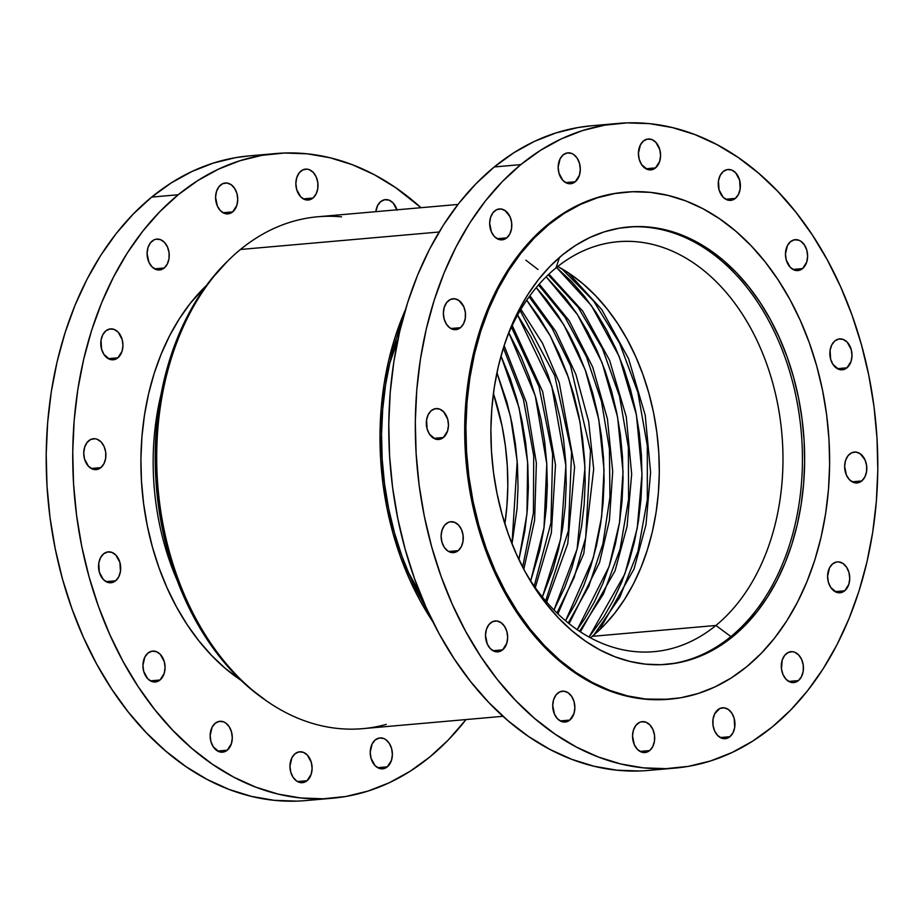 <?xml version="1.0" encoding="UTF-8"?>
<svg xmlns="http://www.w3.org/2000/svg" width="924" height="924" viewBox="0 0 924 924"><rect width="100%" height="100%" fill="white"/><g stroke="black" fill="none" stroke-linecap="round" stroke-linejoin="round"><path stroke-width="1.39" d="M568.017 272.592L601.767 309.586L628.586 358.778L645.218 415.165L650.6 472.372L645.991 524.774L634.06 568.965L599.457 629.983L634.06 568.965L645.991 524.774L650.6 472.372L645.218 415.165L628.586 358.778L601.767 309.586L568.017 272.592M548.914 274.128L582.744 311.122L609.621 360.36L626.276 416.828L631.669 474.116L627.038 526.576L615.061 570.801L580.388 631.808L615.061 570.801L627.038 526.576L631.669 474.116L626.276 416.828L609.621 360.36L582.744 311.122L548.914 274.128M589.038 637.029L624.855 573.977L637.225 528.297L642.007 474.104L636.44 414.922L619.23 356.572L591.464 305.705L556.525 267.486L571.679 281.67L584.349 296.223L596.015 312.37L606.56 329.937L615.869 348.764L623.873 368.664L630.491 389.454L635.654 410.914L639.304 432.859L641.429 455.082L641.984 477.338L640.979 499.445L638.415 521.171L634.326 542.307L628.747 562.658L621.725 582.028L613.328 600.23L603.649 617.082L589.038 637.029M539.258 284.107L569.184 320.72L592.688 367.047L607.438 418.988L612.693 471.552L609.413 520.339L599.572 562.508L569.126 623.677L599.572 562.508L609.413 520.339L612.693 471.552L607.438 418.988L592.688 367.047L569.184 320.72L539.258 284.107M577.211 629.671L609.124 566.458L619.507 522.649L623.042 471.829L617.579 417.013L602.148 362.866L577.5 314.68L546.165 276.784L565.407 297.898L577.073 314.033L587.618 331.601L596.939 350.427L604.943 370.328L611.561 391.118L616.712 412.589L620.374 434.534L622.487 456.745L623.053 479.002L622.048 501.108L619.484 522.834L615.384 543.97L609.805 564.333L602.783 583.691L594.398 601.894L584.719 618.745L577.211 629.671M538.022 269.508L525.883 260.21M529.926 295.715L555.774 331.358L575.883 374.382L588.669 421.552L593.682 469.161L583.806 553.511L557.911 613.871L583.806 553.511L593.682 469.161L588.669 421.552L575.883 374.382L555.774 331.358L529.926 295.715M565.557 620.755L593.22 558.154L601.651 516.689L604.03 469.635L598.798 419.473L585.204 369.796L563.767 324.671L536.255 287.607L546.477 299.561L558.142 315.696L568.687 333.264L577.997 352.09L586.001 371.991L592.619 392.781L597.782 414.252L601.443 436.197L603.557 458.408L604.111 480.676L603.106 502.772L600.542 524.497L596.454 545.645L590.875 565.996L583.852 585.366L575.456 603.557L565.557 620.755M520.905 309.321L542.527 343.278L559.205 382.501L574.613 466.955L567.752 543.716L546.662 602.055L567.752 543.716L574.613 466.955L559.205 382.501L542.527 343.278L520.905 309.321M553.996 609.99L577.107 549.041L584.984 467.567L580.087 422.349L568.399 377.442L550.23 335.839L526.738 300.219L539.2 317.371L549.745 334.938L559.066 353.765L567.07 373.666L573.688 394.444L578.84 415.916L582.501 437.861L584.615 460.071L585.181 482.34L584.176 504.435L581.612 526.16L577.523 547.308L571.933 567.659L564.911 587.029L553.996 609.99M512.219 325.479L542.677 391.661L555.509 464.957L551.351 532.882L535.285 587.652L551.351 532.882L555.509 464.957L542.677 391.661L512.219 325.479M542.4 596.973L560.718 538.969L565.892 465.638L551.744 386.013L517.59 315.061L530.815 336.602L540.124 355.428L548.14 375.329L554.747 396.107L559.909 417.579L563.571 439.524L565.684 461.734L566.239 484.003L565.234 506.109L562.67 527.835L558.581 548.971L553.002 569.323L542.4 596.973M504.123 345.611L526.391 402.494L536.37 463.097L534.603 520.304L523.804 569.253L534.603 520.304L536.37 463.097L526.391 402.494L504.123 345.611M530.676 580.953L544.017 527.65L546.777 463.871L535.262 395.807L508.847 332.883L521.194 357.091L529.198 376.992L535.816 397.782L540.979 419.253L544.629 441.198L546.742 463.409L547.308 485.666L546.303 507.773L543.739 529.498L539.651 550.635L530.676 580.953M88.796 440.702A15.5 11.042 -95 0 1 93.463 438.727A15.5 11.042 -95 0 1 105.232 449.769A15.5 11.042 -95 0 1 100.843 467.636L91.245 468.491L100.843 467.636L96.824 469.531L92.504 469.08L88.542 466.366L84.523 459.009L83.737 453.026L84.65 447.204L87.099 442.446L90.725 439.478L94.976 438.738L97.135 439.258L101.109 441.984L104.123 446.558L105.717 452.286L105.659 458.316L103.95 463.698L100.843 467.636A15.5 11.042 -95 0 1 96.177 469.611A15.5 11.042 -95 0 1 84.407 458.57A15.5 11.042 -95 0 1 88.796 440.702M105.844 330.873A15.5 11.042 -95 0 1 110.51 328.898A15.5 11.042 -95 0 1 122.28 339.94A15.5 11.042 -95 0 1 117.891 357.807L108.293 358.651L117.891 357.807L113.871 359.702L109.552 359.251L103.927 354.435L101.571 349.18L101.039 340.205L102.749 334.811L105.844 330.873L109.864 328.979L114.183 329.429L118.156 332.143L122.164 339.501L122.95 345.495L122.049 351.305L117.891 357.807A15.5 11.042 -95 0 1 113.225 359.783A15.5 11.042 -95 0 1 101.455 348.741A15.5 11.042 -95 0 1 105.844 330.873L105.844 330.873M152.137 241.072A15.5 11.042 -95 0 1 156.803 239.097A15.5 11.042 -95 0 1 168.572 250.127A15.5 11.042 -95 0 1 164.195 268.006L154.585 268.849L164.195 268.006L160.175 269.889L155.856 269.438L151.882 266.724L148.868 262.15L147.089 253.384L147.99 247.563L150.439 242.816L154.065 239.836L156.156 239.177L160.476 239.628L164.449 242.342L167.463 246.916L169.057 252.656L169 258.674L167.29 264.068L164.195 268.006A15.5 11.042 -95 0 1 159.529 269.981A15.5 11.042 -95 0 1 147.759 258.939A15.5 11.042 -95 0 1 152.137 241.072M220.64 184.962A15.5 11.042 -95 0 1 225.306 182.987A15.5 11.042 -95 0 1 237.075 194.028A15.5 11.042 -95 0 1 232.686 211.896L223.077 212.751L232.686 211.896L228.667 213.791L224.347 213.34L220.374 210.626L217.359 206.052L215.581 197.286L216.482 191.464L218.942 186.706L222.569 183.737L226.819 182.998L231.046 184.615L234.604 188.334L236.96 193.59L237.734 199.584L236.833 205.405L232.686 211.896A15.5 11.042 -95 0 1 228.02 213.871A15.5 11.042 -95 0 1 216.251 202.841A15.5 11.042 -95 0 1 220.64 184.962M300.901 171.102A15.5 11.042 -95 0 1 305.567 169.127A15.5 11.042 -95 0 1 317.336 180.168A15.5 11.042 -95 0 1 312.947 198.036L303.349 198.891L312.947 198.036L308.939 199.93L304.608 199.48L300.647 196.766L296.627 189.408L295.853 183.426L296.754 177.604L299.203 172.846L302.829 169.877L307.08 169.138L309.24 169.658L313.213 172.384L316.227 176.958L317.821 182.686L317.764 188.715L316.054 194.098L312.947 198.036A15.5 11.042 -95 0 1 308.281 200.011A15.5 11.042 -95 0 1 296.512 188.97A15.5 11.042 -95 0 1 300.901 171.102L300.901 171.102M397.043 210.222L393.035 202.876L389.062 200.15L384.742 199.711L380.723 201.594A15.5 11.042 -95 0 0 375.814 211.665L377.616 205.532L380.723 201.594A15.5 11.042 -95 0 1 385.389 199.619A15.5 11.042 -95 0 1 396.916 209.817M375.283 739.905A15.5 11.042 -95 0 1 379.949 737.929A15.5 11.042 -95 0 1 391.718 748.971A15.5 11.042 -95 0 1 387.329 766.839L377.72 767.682L387.329 766.839L383.31 768.733L378.99 768.283L375.017 765.557L371.009 758.211L370.224 752.217L372.176 743.843L375.283 739.905L379.302 738.01L383.622 738.461L385.689 739.558L389.247 743.277L391.603 748.532L392.388 754.527L391.476 760.337L387.329 766.839A15.5 11.042 -95 0 1 382.663 768.814A15.5 11.042 -95 0 1 370.894 757.772A15.5 11.042 -95 0 1 375.283 739.905L375.283 739.905M295.01 753.765A15.5 11.042 -95 0 1 299.676 751.789A15.5 11.042 -95 0 1 311.446 762.831A15.5 11.042 -95 0 1 307.068 780.699L297.459 781.542L307.068 780.699L303.049 782.593L300.877 782.663L296.65 781.046L293.093 777.327L290.748 772.071L289.963 766.077L291.915 757.703L295.01 753.765L299.029 751.87L303.349 752.321L307.322 755.047L311.33 762.392L312.116 768.387L311.215 774.197L307.068 780.699A15.5 11.042 -95 0 1 302.402 782.674A15.5 11.042 -95 0 1 290.621 771.632A15.5 11.042 -95 0 1 295.01 753.765M215.2 723.273A15.5 11.042 -95 0 1 219.866 721.298A15.5 11.042 -95 0 1 231.635 732.339A15.5 11.042 -95 0 1 227.246 750.207L217.637 751.05L227.246 750.207L223.227 752.101L218.907 751.651L213.271 746.835L210.926 741.579L210.141 735.585L212.093 727.211L215.2 723.273L219.207 721.378L223.539 721.829L225.606 722.926L229.164 726.645L231.508 731.9L232.294 737.895L231.393 743.704L227.246 750.207A15.5 11.042 -95 0 1 222.58 752.182A15.5 11.042 -95 0 1 210.811 741.14A15.5 11.042 -95 0 1 215.2 723.273L215.2 723.273M147.979 653.072A15.5 11.042 -95 0 1 152.645 651.097A15.5 11.042 -95 0 1 164.414 662.138A15.5 11.042 -95 0 1 160.025 680.006L150.416 680.849L160.025 680.006L156.006 681.9L151.686 681.45L147.713 678.724L143.705 671.378L142.92 665.384L144.872 657.01L147.979 653.072L151.998 651.177L156.318 651.628L160.279 654.342L164.299 661.699L165.084 667.694L164.172 673.504L160.025 680.006A15.5 11.042 -95 0 1 155.359 681.981A15.5 11.042 -95 0 1 143.59 670.939A15.5 11.042 -95 0 1 147.979 653.072M103.592 553.846A15.5 11.042 -95 0 1 108.258 551.871A15.5 11.042 -95 0 1 120.028 562.912A15.5 11.042 -95 0 1 115.639 580.78L106.029 581.623L115.639 580.78L111.619 582.674L107.3 582.224L103.326 579.498L99.318 572.152L98.776 563.178L100.497 557.784L103.592 553.846L107.611 551.951L111.931 552.402L115.904 555.128L119.912 562.473L120.455 571.448L118.734 576.842L115.639 580.78A15.5 11.042 -95 0 1 110.972 582.755A15.5 11.042 -95 0 1 99.203 571.713A15.5 11.042 -95 0 1 103.592 553.846M431.369 410.568A15.5 11.042 -95 0 1 436.036 408.593A15.5 11.042 -95 0 1 447.805 419.635A15.5 11.042 -95 0 1 443.416 437.502L433.818 438.346L443.416 437.502L439.408 439.397L435.077 438.946L429.452 434.13L427.096 428.875L426.565 419.9L428.274 414.506L431.369 410.568L435.389 408.674L439.709 409.124L443.682 411.85L447.69 419.196L448.475 425.19L447.574 431L443.416 437.502A15.5 11.042 -95 0 1 438.75 439.478A15.5 11.042 -95 0 1 426.98 428.436A15.5 11.042 -95 0 1 431.369 410.568M448.417 300.727A15.5 11.042 -95 0 1 453.083 298.764A15.5 11.042 -95 0 1 464.853 309.794A15.5 11.042 -95 0 1 460.464 327.673L450.866 328.517L460.464 327.673L456.456 329.556L450.057 328.02L446.5 324.301L444.144 319.046L443.37 313.051L444.271 307.23L446.719 302.471L450.346 299.503L454.596 298.775L458.824 300.381L463.744 306.583L465.338 312.324L465.28 318.341L463.571 323.735L460.464 327.673A15.5 11.042 -95 0 1 455.798 329.649A15.5 11.042 -95 0 1 444.028 318.607A15.5 11.042 -95 0 1 448.417 300.727L448.417 300.727M494.71 210.926A15.5 11.042 -95 0 1 499.376 208.951A15.5 11.042 -95 0 1 511.145 219.993A15.5 11.042 -95 0 1 506.768 237.861L497.158 238.715L506.768 237.861L502.748 239.755L498.429 239.304L494.456 236.59L491.441 232.016L489.662 223.25L490.563 217.429L493.012 212.67L496.638 209.702L500.889 208.963L505.116 210.58L510.036 216.782L511.63 222.511L511.573 228.54L509.863 233.922L506.768 237.861A15.5 11.042 -95 0 1 502.102 239.836A15.5 11.042 -95 0 1 490.332 228.805A15.5 11.042 -95 0 1 494.71 210.926M563.213 154.828A15.5 11.042 -95 0 1 567.879 152.853A15.5 11.042 -95 0 1 579.648 163.895A15.5 11.042 -95 0 1 575.259 181.762L565.65 182.606L575.259 181.762L571.24 183.657L566.92 183.206L562.947 180.48L558.939 173.135L558.154 167.14L560.106 158.766L563.213 154.828L567.221 152.934L571.552 153.384L573.619 154.481L577.177 158.2L579.533 163.456L580.307 169.45L579.406 175.26L575.259 181.762A15.5 11.042 -95 0 1 570.593 183.737A15.5 11.042 -95 0 1 558.824 172.696A15.5 11.042 -95 0 1 563.213 154.828M643.474 140.968A15.5 11.042 -95 0 1 648.14 138.993A15.5 11.042 -95 0 1 659.909 150.035A15.5 11.042 -95 0 1 655.52 167.902L645.922 168.745L655.52 167.902L651.512 169.797L647.181 169.346L641.556 164.53L639.212 159.275L638.426 153.28L640.378 144.906L643.474 140.968L647.493 139.074L651.813 139.524L655.786 142.238L659.794 149.596L660.579 155.59L659.678 161.4L655.52 167.902A15.5 11.042 -95 0 1 650.854 169.877A15.5 11.042 -95 0 1 639.085 158.836A15.5 11.042 -95 0 1 643.474 140.968L643.474 140.968M723.296 171.46A15.5 11.042 -95 0 1 727.962 169.485A15.5 11.042 -95 0 1 739.731 180.527A15.5 11.042 -95 0 1 735.342 198.394L725.733 199.238L735.342 198.394L731.323 200.289L727.003 199.838L723.03 197.112L719.022 189.767L718.479 180.792L720.2 175.398L723.296 171.46L727.315 169.566L731.635 170.016L735.608 172.73L739.616 180.088L740.159 189.062L738.438 194.456L735.342 198.394A15.5 11.042 -95 0 1 730.676 200.369A15.5 11.042 -95 0 1 718.907 189.328A15.5 11.042 -95 0 1 723.296 171.46M790.517 241.661A15.5 11.042 -95 0 1 795.183 239.686A15.5 11.042 -95 0 1 806.952 250.727A15.5 11.042 -95 0 1 802.563 268.595L792.954 269.438L802.563 268.595L798.544 270.489L794.224 270.039L790.251 267.313L786.243 259.967L785.458 253.973L787.41 245.599L790.517 241.661L794.524 239.766L798.856 240.217L800.923 241.314L804.481 245.033L806.837 250.288L807.611 256.283L806.71 262.093L802.563 268.595A15.5 11.042 -95 0 1 797.897 270.57A15.5 11.042 -95 0 1 786.128 259.529A15.5 11.042 -95 0 1 790.517 241.661M834.903 340.887A15.5 11.042 -95 0 1 839.569 338.912A15.5 11.042 -95 0 1 851.339 349.953A15.5 11.042 -95 0 1 846.95 367.821L837.34 368.664L846.95 367.821L842.931 369.716L838.611 369.265L832.974 364.449L830.63 359.193L830.087 350.208L831.796 344.825L834.903 340.887L838.911 338.993L843.242 339.443L847.204 342.157L851.212 349.515L851.997 355.497L851.096 361.319L846.95 367.821A15.5 11.042 -95 0 1 842.284 369.796A15.5 11.042 -95 0 1 830.514 358.755A15.5 11.042 -95 0 1 834.903 340.887M849.687 454.031A15.5 11.042 -95 0 1 854.354 452.055A15.5 11.042 -95 0 1 866.135 463.086A15.5 11.042 -95 0 1 861.745 480.965L852.136 481.808L861.745 480.965L857.726 482.848L853.406 482.397L849.433 479.683L846.419 475.109L844.64 466.343L845.541 460.522L847.989 455.775L851.628 452.795L855.878 452.067L860.105 453.684L865.014 459.875L866.608 465.615L866.55 471.633L864.841 477.027L861.745 480.965A15.5 11.042 -95 0 1 857.079 482.94A15.5 11.042 -95 0 1 845.31 471.898A15.5 11.042 -95 0 1 849.687 454.031L849.687 454.031M832.639 563.859A15.5 11.042 -95 0 1 837.306 561.884A15.5 11.042 -95 0 1 849.075 572.926A15.5 11.042 -95 0 1 844.698 590.794L835.088 591.637L844.698 590.794L840.678 592.688L836.359 592.238L830.722 587.421L828.378 582.166L827.592 576.172L829.544 567.798L832.639 563.859L836.659 561.965L838.83 561.896L843.058 563.513L846.615 567.232L848.96 572.487L849.745 578.482L848.844 584.291L844.698 590.794A15.5 11.042 -95 0 1 840.031 592.769A15.5 11.042 -95 0 1 828.262 581.727A15.5 11.042 -95 0 1 832.639 563.859M786.347 653.661A15.5 11.042 -95 0 1 791.013 651.686A15.5 11.042 -95 0 1 802.783 662.727A15.5 11.042 -95 0 1 798.394 680.595L788.796 681.438L798.394 680.595L794.386 682.49L790.055 682.039L786.093 679.325L783.078 674.751L781.473 669.011L782.201 660.163L784.649 655.405L788.276 652.436L792.526 651.697L794.686 652.217L798.659 654.943L801.674 659.517L803.268 665.245L803.21 671.274L801.501 676.657L798.394 680.595A15.5 11.042 -95 0 1 793.728 682.57A15.5 11.042 -95 0 1 781.958 671.529A15.5 11.042 -95 0 1 786.347 653.661L786.347 653.661M717.856 709.759A15.5 11.042 -95 0 1 722.522 707.796A15.5 11.042 -95 0 1 734.291 718.826A15.5 11.042 -95 0 1 729.902 736.705L720.293 737.548L729.902 736.705L725.883 738.588L721.563 738.137L717.59 735.423L714.575 730.849L712.981 725.109L713.039 719.091L714.749 713.709L719.784 708.535L724.035 707.807L728.262 709.424L731.82 713.132L734.176 718.387L734.719 727.373L732.998 732.767L729.902 736.705A15.5 11.042 -95 0 1 725.236 738.68A15.5 11.042 -95 0 1 713.467 727.638A15.5 11.042 -95 0 1 717.856 709.759L717.856 709.759M637.583 723.631A15.5 11.042 -95 0 1 642.249 721.656A15.5 11.042 -95 0 1 654.019 732.686A15.5 11.042 -95 0 1 649.641 750.565L640.032 751.408L649.641 750.565L645.622 752.448L641.302 751.997L637.329 749.283L634.314 744.709L632.536 735.943L633.437 730.122L635.885 725.375L639.512 722.395L641.602 721.736L645.922 722.187L649.895 724.901L652.91 729.475L654.504 735.215L654.446 741.233L652.737 746.627L649.641 750.565A15.5 11.042 -95 0 1 644.975 752.54A15.5 11.042 -95 0 1 633.206 741.498A15.5 11.042 -95 0 1 637.583 723.631M557.773 693.139A15.5 11.042 -95 0 1 562.439 691.164A15.5 11.042 -95 0 1 574.208 702.194A15.5 11.042 -95 0 1 569.819 720.073L560.21 720.916L569.819 720.073L565.8 721.956L561.48 721.505L557.507 718.791L554.492 714.217L552.714 705.451L553.615 699.63L556.075 694.883L559.701 691.903L563.952 691.175L568.179 692.792L571.737 696.5L574.093 701.755L574.867 707.749L573.966 713.571L569.819 720.073A15.5 11.042 -95 0 1 565.153 722.048A15.5 11.042 -95 0 1 553.384 711.006A15.5 11.042 -95 0 1 557.773 693.139L557.773 693.139M490.552 622.926A15.5 11.042 -95 0 1 495.218 620.963A15.5 11.042 -95 0 1 506.987 631.993A15.5 11.042 -95 0 1 502.598 649.872L492.989 650.715L502.598 649.872L498.579 651.755L494.259 651.304L490.286 648.59L487.271 644.016L485.493 635.25L486.394 629.429L488.854 624.67L492.48 621.702L496.731 620.974L500.958 622.58L504.516 626.299L506.872 631.554L507.657 637.548L506.745 643.37L502.598 649.872A15.5 11.042 -95 0 1 497.932 651.847A15.5 11.042 -95 0 1 486.163 640.806A15.5 11.042 -95 0 1 490.552 622.926M446.165 523.712A15.5 11.042 -95 0 1 450.831 521.737A15.5 11.042 -95 0 1 462.601 532.767A15.5 11.042 -95 0 1 458.212 550.646L448.614 551.489L458.212 550.646L456.283 551.871L452.032 552.61L447.805 550.993L444.248 547.274L441.891 542.018L441.106 536.024L442.019 530.203L444.467 525.456L448.094 522.476L450.184 521.817L454.504 522.268L458.477 524.982L461.492 529.556L463.086 535.296L463.028 541.314L461.319 546.708L458.212 550.646A15.5 11.042 -95 0 1 453.545 552.621A15.5 11.042 -95 0 1 441.776 541.579A15.5 11.042 -95 0 1 446.165 523.712M397.944 339.397A219.519 156.306 85 0 0 389.57 363.837L397.944 339.397M407.819 571.298A219.519 156.306 85 0 0 420.339 593.901L407.819 571.298M618.202 123.423L591.66 125.756A323.585 230.399 85 0 0 494.259 166.955L520.789 164.611A323.585 230.399 -95 0 1 618.202 123.423A323.585 230.399 -95 0 1 863.882 353.846A323.585 230.399 -95 0 1 772.314 726.911L790.736 709.979L807.761 690.494L823.238 668.664L837.017 644.675L848.96 618.78L858.95 591.21L866.897 562.242L872.718 532.166L876.368 501.235L877.8 469.785L877.003 438.103L873.989 406.491L868.779 375.26L861.445 344.698L852.02 315.119L840.632 286.798L827.373 260.002L812.369 235.008L795.772 212.035L777.731 191.314L758.431 173.042L738.057 157.392L716.793 144.525L694.86 134.558L672.464 127.593L649.815 123.677L627.13 122.88L604.631 125.179L582.547 130.573L561.076 139.004L540.424 150.393L520.789 164.611L502.379 181.554L485.343 201.028L469.866 222.869L456.098 246.847L444.155 272.753L434.164 300.312L426.218 329.279L420.397 359.367L416.747 390.286L415.315 421.737L416.112 453.43L419.126 485.042L424.324 516.273L431.67 546.823L441.083 576.403L452.483 604.723L465.742 631.519L480.746 656.525L497.343 679.498L515.384 700.219L534.684 718.491L555.058 734.13L576.31 747.008L598.255 756.975L620.651 763.94L643.3 767.844L665.985 768.653L688.472 766.342L710.568 760.949L732.039 752.517L752.69 741.14L772.314 726.911A323.585 230.399 -95 0 1 674.913 768.11A323.585 230.399 -95 0 1 429.233 537.676A323.585 230.399 -95 0 1 520.789 164.611L494.259 166.955A323.585 230.399 85 0 0 402.691 540.009A323.585 230.399 85 0 0 648.371 770.443L674.913 768.11M625.467 192.157L624.254 192.261A254.481 181.196 85 0 0 547.655 224.659L548.868 224.555A254.481 181.196 -95 0 1 625.467 192.157A254.481 181.196 -95 0 1 818.676 373.377A254.481 181.196 -95 0 1 746.673 666.758L761.157 653.441L774.555 638.126L786.717 620.951L797.551 602.09L806.941 581.716L814.806 560.048L821.055 537.26L825.629 513.605L828.493 489.281L829.625 464.553L829.001 439.628L826.634 414.772L822.533 390.205L816.758 366.181L809.355 342.919L800.403 320.64L789.974 299.572L778.17 279.914L765.118 261.839L750.935 245.541L735.758 231.173L719.727 218.873L703.014 208.755L685.758 200.912L668.144 195.438L650.334 192.365L632.49 191.73L614.806 193.543L597.424 197.782L580.538 204.412L564.298 213.363L548.868 224.555L534.384 237.872L520.986 253.188L508.812 270.362L497.99 289.224L488.6 309.598L480.734 331.266L474.486 354.054L469.912 377.708L467.036 402.032L465.915 426.761L466.539 451.686L468.907 476.541L473.007 501.108L478.782 525.132L486.186 548.394L495.137 570.674L505.567 591.741L517.371 611.399L530.422 629.475L544.606 645.772L559.782 660.14L575.814 672.441L592.527 682.559L609.782 690.401L627.396 695.876L645.206 698.948L663.051 699.584L680.734 697.77L698.105 693.531L714.991 686.902L731.242 677.95L746.673 666.758A254.481 181.196 -95 0 1 670.073 699.156A254.481 181.196 -95 0 1 476.853 517.948A254.481 181.196 -95 0 1 548.868 224.555L547.655 224.659A254.481 181.196 85 0 0 475.641 518.052A254.481 181.196 85 0 0 668.861 699.26L670.073 699.156M556.918 266.031L570.443 274.22L583.402 284.165L595.668 295.784L607.137 308.963L617.694 323.573L627.234 339.466L635.666 356.502L642.908 374.509L648.891 393.324L653.568 412.751L656.872 432.605L658.789 452.702L659.297 472.857L658.385 492.85L656.063 512.508L652.367 531.647L647.308 550.057L640.956 567.59L633.367 584.06L624.601 599.306L614.76 613.189L603.938 625.571L592.226 636.347A205.752 146.5 85 0 1 590.436 637.791L592.226 636.347L715.904 625.467L730.884 636.578L733.09 636.382A219.519 156.306 -95 0 1 667.013 664.333A219.519 156.306 -95 0 1 500.334 508.015A219.519 156.306 -95 0 1 562.45 254.932A219.519 156.306 -95 0 1 628.528 226.981A219.519 156.306 -95 0 1 795.206 383.298A219.519 156.306 -95 0 1 733.09 636.382L730.884 636.578A219.519 156.306 85 0 0 793.185 384.234A219.519 156.306 85 0 0 627.419 227.085A219.519 156.306 -95 0 1 793.185 384.234A219.519 156.306 -95 0 1 730.884 636.578L715.904 625.467A205.752 146.5 85 0 0 759.343 345.622A205.752 146.5 85 0 0 555.971 267.925L559.482 257.426L555.971 267.925A205.752 146.5 -95 0 1 617.913 241.742A205.752 146.5 -95 0 1 774.127 388.253A205.752 146.5 -95 0 1 715.904 625.467L592.226 636.347A205.752 146.5 85 0 0 658.061 443.254A205.752 146.5 85 0 0 557.773 266.482M493.404 393.566A205.752 146.5 -95 0 1 504.874 523.896L506.895 506.179L507.807 486.186L507.299 466.031L505.382 445.934L502.079 426.079L493.404 393.566M275.629 153.557L249.087 155.89A323.585 230.399 85 0 0 151.686 197.089L178.217 194.756A323.585 230.399 -95 0 1 275.629 153.557A323.585 230.399 -95 0 1 421.009 207.692L395.484 187.526L374.22 174.659L352.287 164.691L329.891 157.727L307.242 153.823L284.557 153.014L262.058 155.324L239.974 160.718L218.503 169.138L197.852 180.527L178.217 194.756L159.806 211.688L142.77 231.173L127.293 253.003L113.525 276.992L101.582 302.887L91.591 330.457L83.645 359.413L77.824 389.501L74.174 420.42L72.742 451.882L73.539 483.564L76.553 515.176L81.751 546.407L89.097 576.957L98.51 606.548L109.91 634.869L123.169 661.653L138.173 686.659L154.77 709.632L172.811 730.353L192.111 748.625L212.485 764.275L233.737 777.142L255.682 787.109L278.078 794.074L300.727 797.978L323.412 798.786L345.899 796.476L367.995 791.083L389.466 782.663L410.117 771.274L429.741 757.045A323.585 230.399 -95 0 1 332.34 798.244A323.585 230.399 -95 0 1 86.66 567.821A323.585 230.399 -95 0 1 178.217 194.756L151.686 197.089A323.585 230.399 85 0 0 60.118 570.154A323.585 230.399 85 0 0 305.798 800.577L332.34 798.244M206.329 285.585A228.193 162.474 85 0 0 142.123 490.136A228.193 162.474 85 0 0 241.06 680.341L225.086 668.225L211.481 655.335L198.764 640.725L187.052 624.532L176.472 606.895L167.117 587.999L159.09 568.029L152.448 547.17L147.274 525.617L143.601 503.592L141.476 481.3L140.91 458.962L141.926 436.775L144.49 414.98L148.602 393.763L154.204 373.331L161.25 353.892L169.669 335.631L179.383 318.711L190.298 303.315L206.329 285.585M177.466 581.115A219.519 156.306 -95 0 1 161.03 394.398A219.519 156.306 85 0 0 177.466 581.115M227.454 261.273A254.747 181.393 85 0 0 266.1 700.588L249.191 687.687L234.003 673.296L219.797 656.987L206.733 638.9L194.918 619.219L184.477 598.117L175.514 575.825L168.099 552.54L162.312 528.482L158.223 503.892L155.844 479.002L155.22 454.065L156.352 429.302L159.217 404.955L163.802 381.266L170.062 358.466L177.928 336.763L187.329 316.378L198.175 297.493L210.349 280.307L227.454 261.273M386.255 724.404A256.918 182.929 -95 0 1 172.199 561.503A256.918 182.929 -95 0 1 240.448 249.48A256.918 182.929 85 0 0 167.752 545.68A256.918 182.929 85 0 0 362.82 728.643L502.991 716.308M439.119 232.005L240.448 249.48L439.119 232.005M432.975 621.944A256.918 182.929 -95 0 1 405.497 309.575L394.975 337.583L388.658 360.579L384.038 384.465L381.15 409.009L380.007 433.991L380.642 459.147L383.033 484.245L387.168 509.043L392.989 533.298L400.473 556.791L409.517 579.279L420.039 600.542L432.975 621.944M426.865 609.124A254.747 181.393 -95 0 1 401.721 323.273L396.396 338.554L390.136 361.353L385.551 385.042L382.686 409.39L381.554 434.153L382.178 459.089L384.557 483.98L388.646 508.57L394.433 532.628L401.848 555.913L410.81 578.205L426.865 609.124M457.969 204.447L317.787 216.77A256.918 182.929 85 0 0 240.448 249.48A256.918 182.929 -95 0 1 341.603 216.851M429.741 757.045L448.163 740.112L466.031 719.553A323.585 230.399 -95 0 1 429.741 757.045L429.741 757.045M296.87 801.12L274.185 800.323L251.536 796.407L229.14 789.442L207.207 779.475L185.943 766.608L165.569 750.958L146.269 732.686L128.228 711.965L111.631 688.992L96.627 663.998L83.368 637.202L71.98 608.881L62.555 579.302L55.221 548.74L50.011 517.509L46.997 485.897L46.2 454.215L47.632 422.765L51.282 391.834L57.103 361.758L65.05 332.79L75.04 305.22L86.983 279.325L100.762 255.336L116.239 233.506L133.264 214.022L151.686 197.089L171.31 182.86L191.961 171.483L213.432 163.051L235.528 157.657L249.353 155.867M512.012 543.832L517.059 508.639L518.029 487.248L517.498 465.696L515.442 444.201L511.908 422.961L506.906 402.183L496.95 372.695L510.498 416.424L517.197 461.342L512.012 543.832M518.918 559.563L526.969 513.825L527.627 462.139L519.115 407.946L501.004 355.994L510.267 378.655L516.874 399.445L522.037 420.917L525.698 442.862L527.812 465.072L528.366 487.341L527.361 509.436L524.797 531.161L518.918 559.563M715.904 625.467A205.752 146.5 -95 0 1 653.973 651.663A205.752 146.5 -95 0 1 527.858 576.576A205.752 146.5 85 0 0 715.904 625.467M506.837 337.687A205.752 146.5 -95 0 1 555.971 267.925A205.752 146.5 85 0 0 506.837 337.687M730.884 636.578A219.519 156.306 -95 0 1 665.904 664.425A219.519 156.306 85 0 0 730.884 636.578M733.09 636.382L719.773 646.038L705.763 653.765L691.198 659.482L676.206 663.132L660.949 664.702L645.564 664.16L630.191 661.503L615.003 656.779L600.115 650.011L585.701 641.291L571.875 630.676L558.777 618.271L546.546 604.215L535.285 588.634L525.109 571.667L516.112 553.499L508.385 534.28L501.998 514.218L497.008 493.485L493.485 472.303L491.441 450.854L490.898 429.36L491.868 408.027L494.34 387.041L498.29 366.632L503.684 346.985L510.464 328.286L518.56 310.718L527.904 294.444L538.403 279.637L549.953 266.412L562.45 254.932L575.768 245.276L589.778 237.56L604.342 231.832L619.334 228.182L634.592 226.611L649.976 227.154L665.338 229.81L680.538 234.534L695.426 241.303L709.84 250.023L723.665 260.637L736.763 273.042L748.994 287.098L760.256 302.679L770.431 319.646L779.429 337.814L787.156 357.034L793.543 377.096L798.532 397.828L802.055 419.011L804.099 440.459L804.642 461.954L803.672 483.287L801.2 504.273L797.25 524.682L791.856 544.328L785.077 563.028L776.98 580.595L767.636 596.869L757.137 611.676L745.576 624.901L733.09 636.382M669.068 699.249L643.993 699.064L626.183 695.991L608.569 690.505L591.314 682.663L574.601 672.545L558.57 660.244L543.393 645.876L529.209 629.579L516.158 611.515L504.354 591.845L493.924 570.778L484.973 548.51L477.569 525.236L471.794 501.212L467.694 476.645L465.326 451.79L464.703 426.876L465.823 402.136L468.699 377.824L473.273 354.158L479.521 331.381L487.387 309.702L496.777 289.327L507.599 270.466L519.773 253.303L533.171 237.976L547.655 224.659L563.086 213.467L579.325 204.516L596.211 197.886L613.594 193.647L624.462 192.238M639.443 770.986L616.758 770.177L594.109 766.273L571.713 759.309L549.78 749.341L528.516 736.474L508.142 720.824L488.842 702.552L470.801 681.831L454.204 658.858L439.2 633.852L425.941 607.068L414.553 578.736L405.139 549.156L397.794 518.607L392.584 487.375L389.57 455.763L388.773 424.07L390.205 392.619L393.855 361.7L399.676 331.612L407.623 302.645L417.613 275.086L429.556 249.18L443.335 225.202L458.812 203.361L475.837 183.888L494.259 166.955L513.883 152.726L534.534 141.337L556.005 132.917L578.101 127.524L591.926 125.733M503.384 347.955L523.446 399.434L533.702 455.694L533.425 512.878L522.661 567.07M511.422 327.177L538.992 386.567L552.633 454.031L550.97 522.834L534.199 586.128M520.12 310.649L554.735 375.629L571.575 452.367L568.387 530.861L545.645 600.889M529.152 296.777L552.182 328.528L570.558 365.812L590.505 450.693L585.689 537.756L574.093 577.673L556.976 612.959M538.519 284.95L565.107 317.371L586.463 356.837L601.489 401.455L609.447 449.029L609.921 497.262L602.91 543.82L588.773 586.405L568.248 622.972M548.209 274.798L578.181 307.346L602.436 348.567L619.496 396.142L628.378 447.366L628.574 499.353L620.073 549.168L603.407 593.993L579.567 631.277M561.769 268.734L593.693 301.143L619.623 343.231L637.883 392.423L647.32 445.703L647.331 499.803L637.941 551.432L619.75 597.401L593.982 634.88"/></g></svg>
